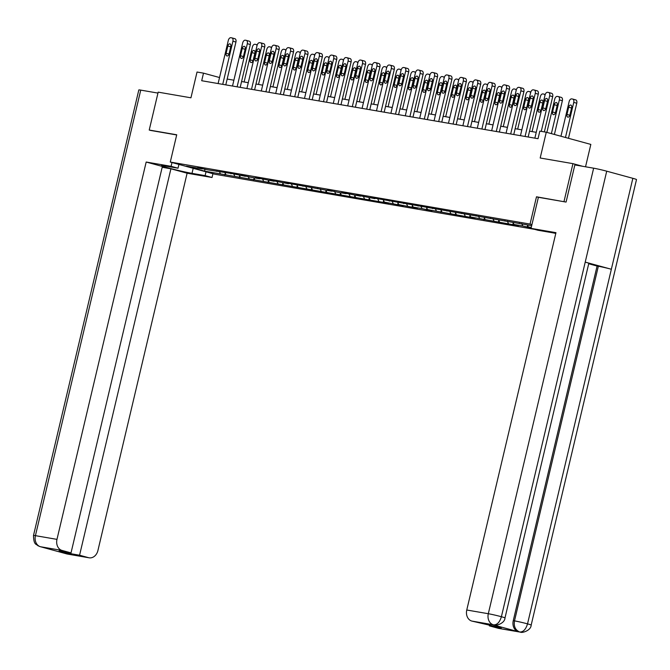 <?xml version="1.0" encoding="UTF-8"?>
<svg xmlns="http://www.w3.org/2000/svg" width="670" height="670" viewBox="0 0 670 670"><rect width="100%" height="100%" fill="white"/><g stroke="black" fill="none" stroke-linecap="round" stroke-linejoin="round"><path stroke-width="1" d="M585.538 166.788L590.831 144.41L546.276 132.233L539.811 131.119L538.027 138.698L201.704 80.727L203.496 73.147L197.03 72.033L190.942 97.803L158.179 92.15L149.226 130.039L151.026 130.533M565.798 202.03L536.486 196.796L530.045 224.073L170.28 162.056L214.827 174.225L534.668 229.358M563.998 201.536L572.951 163.648L582.582 166.277M530.045 224.073L531.938 224.584M531.678 225.673L370.518 197.449L374.915 198.655L356.122 194.97L360.519 196.168L341.725 192.491L346.114 193.689L337.261 192.164L327.328 190.004L331.717 191.21L284.13 182.558L288.527 183.764L269.734 180.079L274.13 181.277L255.337 177.6L259.734 178.798L250.873 177.274L240.94 175.113L245.329 176.319L232.08 173.589L207.675 169.828L197.742 167.667L202.139 168.874L186.444 166.168L204.752 171.168L204.844 169.049M531.26 227.448L528.337 226.946L531.193 227.725M204.752 171.168L388.751 203.328L384.354 202.122L403.147 205.807L398.75 204.61L417.544 208.286L413.156 207.089L422.008 208.613L431.941 210.774L427.552 209.568L475.139 218.219L470.742 217.013L518.329 225.664L513.94 224.458L522.801 225.991L531.159 227.875M519.367 223.11L518.89 223.47M528.337 226.946L527.416 224.944M504.971 220.631L504.493 220.991M522.801 225.991L521.746 223.688M513.94 224.458L513.019 222.457M490.574 218.144L490.097 218.504M508.396 223.504L507.349 221.209M499.535 221.979L498.622 219.978M476.177 215.665L475.7 216.025M493.999 221.025L492.944 218.73M485.139 219.5L484.226 217.499M461.781 213.186L461.303 213.546M479.603 218.546L478.548 216.243M470.742 217.013L469.821 215.011M447.376 210.698L446.907 211.058M465.206 216.058L464.151 213.764M456.345 214.534L455.424 212.532M432.979 208.219L432.502 208.579M450.81 213.579L449.754 211.285M441.949 212.055L441.028 210.053M418.583 205.74L418.105 206.1M436.413 211.1L435.358 208.797M427.552 209.568L426.631 207.566M404.186 203.253L403.709 203.613M422.008 208.613L420.961 206.318M413.156 207.089L412.234 205.087M389.789 200.774L389.312 201.134M407.611 206.134L406.564 203.839M398.75 204.61L397.838 202.608M375.393 198.295L374.915 198.655M393.215 203.655L392.159 201.352M384.354 202.122L383.441 200.121M360.988 195.808L360.519 196.168M378.818 201.167L377.763 198.873M369.957 199.643L369.036 197.642M346.591 193.329L346.114 193.689M364.421 198.689L363.366 196.394M355.561 197.164L354.639 195.163M332.194 190.85L331.717 191.21M350.025 196.21L348.97 193.906M341.164 194.677L340.243 192.675M317.798 188.362L317.32 188.722M335.628 193.722L334.573 191.427M326.767 192.198L325.846 190.196M303.401 185.883L302.924 186.243M321.223 191.243L320.176 188.948M312.362 189.719L311.45 187.717M289.005 183.404L288.527 183.764M306.827 188.764L305.771 186.461M297.966 187.232L297.053 185.23M274.599 180.917L274.13 181.277M292.43 186.277L291.375 183.982M283.569 184.752L282.648 182.751M260.203 178.438L259.734 178.798M278.033 183.798L276.978 181.503M269.173 182.273L268.251 180.272M245.806 175.959L245.329 176.319M263.637 181.319L262.581 179.016M254.776 179.786L253.855 177.785M231.41 173.471L230.932 173.832M249.24 178.831L248.185 176.537M240.379 177.307L239.458 175.305M217.013 170.992L216.536 171.352M234.835 176.352L233.788 174.058M225.974 174.828L225.061 172.827M202.616 168.513L202.139 168.874M220.438 173.873L219.383 171.57M546.276 132.233L540.188 158.003L572.951 163.648M170.28 162.056L176.729 134.779L149.226 130.039M219.534 77.536L203.496 73.147M536.243 132.325L529.534 131.169M521.838 129.846L515.138 128.69M507.441 127.367L500.741 126.211M493.045 124.88L486.345 123.724M478.648 122.401L471.948 121.245M464.251 119.922L457.543 118.766M449.855 117.434L443.146 116.279M435.458 114.955L428.75 113.799M421.053 112.476L414.353 111.32M406.656 109.989L399.957 108.833M392.26 107.51L385.56 106.354M377.863 105.031L371.155 103.875M363.467 102.543L356.758 101.388M349.07 100.065L342.362 98.909M334.665 97.585L327.965 96.43M320.268 95.098L313.568 93.942M305.872 92.619L299.172 91.463M291.475 90.14L284.767 88.984M277.078 87.653L270.37 86.497M262.682 85.174L255.974 84.018M248.277 82.695L241.577 81.539M233.88 80.207L227.18 79.052M224.835 175.071L225.262 173.262M239.232 177.55L239.659 175.749M253.628 180.037L254.056 178.228M268.034 182.516L268.452 180.707M282.43 184.995L282.857 183.195M296.827 187.483L297.254 185.674M311.223 189.962L311.651 188.153M325.62 192.441L326.047 190.64M340.017 194.928L340.444 193.119M354.413 197.407L354.84 195.598M368.818 199.886L369.245 198.086M383.215 202.374L383.642 200.565M397.611 204.852L398.039 203.043M412.008 207.332L412.435 205.531M426.405 209.819L426.832 208.01M440.801 212.298L441.229 210.489M455.206 214.777L455.633 212.976M469.603 217.264L470.03 215.455M484 219.743L484.427 217.934M498.396 222.222L498.823 220.422M512.793 224.71L513.22 222.901M527.19 227.189L527.617 225.38M536.486 196.796L538.387 197.307L531.042 228.37L555.966 232.666L466.764 610.01L488.313 613.72L593.637 168.187L574.852 164.946L566.075 202.072L538.387 197.298M218.11 83.557L228.303 40.426A3.116 1.868 -74.7 0 1 230.865 37.713L231.786 37.872A3.116 1.868 -74.7 0 1 231.895 37.897A3.116 1.868 -74.7 0 1 232.917 41.222L222.725 84.353M225.798 84.881L235.932 42.043L232.917 41.222M227.842 46.021A2.496 1.491 105.3 0 1 229.978 43.868A2.496 1.491 105.3 0 1 230.798 46.532L229.081 53.801A2.496 1.491 105.3 0 1 226.946 55.953A2.496 1.491 105.3 0 1 226.125 53.299L227.842 46.021L230.731 46.808M231.996 37.922L234.802 38.693A3.116 1.868 105.3 0 1 234.902 38.718A3.116 1.868 105.3 0 1 235.932 42.043M244.115 81.974L252.389 47.001A3.116 1.868 -74.7 0 1 254.952 44.287L255.873 44.446A3.116 1.868 -74.7 0 1 255.974 44.471L257.263 44.823M251.928 52.603L250.203 59.873A2.496 1.491 -74.7 0 0 251.024 62.536A2.496 1.491 -74.7 0 0 253.159 60.384L254.876 53.106A2.496 1.491 -74.7 0 0 254.064 50.451A2.496 1.491 -74.7 0 0 251.928 52.603L254.818 53.391M257.02 45.727A3.116 1.868 -74.7 0 0 255.974 44.471M171.989 162.525L171.093 166.319L178.019 168.212L164.912 165.959A17.537 0.812 -166.7 0 0 161.395 165.624A17.537 0.812 -166.7 0 0 172.893 169.125A17.537 0.812 -166.7 0 0 192.005 173.354L205.112 175.615L212.038 177.508L187.114 173.212L97.912 550.556A9.355 7.479 99.8 0 1 89.102 557.8A9.355 7.479 99.8 0 1 88.54 557.674L79.571 555.221L170.917 168.79L187.114 173.212M171.093 166.319L146.177 162.031L162.375 166.453L71.02 552.892L62.05 550.438L40.493 546.737L66.682 553.889L88.54 557.674M162.173 167.282L170.917 168.79M206.008 171.822L205.112 175.615M212.934 173.706L212.038 177.508M178.915 164.418L178.019 168.212M146.177 162.031L56.975 539.375A9.355 7.479 99.8 0 0 62.05 550.438M40.133 546.653L37.813 545.656C36.582 543.906 33.709 545.606 33.5 535.472L138.824 89.939A9.589 0.444 13.3 0 1 140.742 90.115L157.961 93.088M71.02 552.892L59.119 550.841L67.662 553.169L79.571 555.221M150.758 130.457L176.687 134.955M67.662 553.169L67.863 552.348M42.327 547.097L40.803 546.804M40.175 546.67L40.476 546.737A9.355 7.479 99.8 0 1 35.426 535.657L56.975 539.375M64.781 553.227L66.673 553.889M555.782 233.42A17.537 0.812 -166.7 0 0 551.075 232.515L537.968 230.262L531.042 228.37M498.329 628.309L519.878 632.028A9.355 7.479 -80.2 0 0 520.439 632.153L498.89 628.435A9.355 7.479 -80.2 0 1 498.329 628.309L489.36 625.864L489.552 625.035M593.637 168.187A9.589 0.444 13.3 0 1 606.719 171.185L585.22 262.112A9.589 0.444 13.3 0 1 588.813 263.318L504.987 617.933A9.589 0.444 13.3 0 0 501.394 616.727C499.736 622.179 497.173 624.892 493.706 624.859L471.839 621.073A9.355 7.479 -80.2 0 1 466.764 610.01M492.442 624.658L493.003 624.783A9.355 7.479 -80.2 0 1 492.442 624.658L518.337 631.726A9.355 7.479 -80.2 0 1 513.262 620.663L597.087 266.049L598.335 266.266A9.589 0.444 13.3 0 1 611.35 269.248L632.849 178.32L606.719 171.185M632.849 178.32A9.589 0.444 13.3 0 1 636.5 179.552L531.176 625.085A9.589 0.444 13.3 0 0 527.524 623.862C525.858 629.323 523.32 632.036 519.903 632.019M513.262 620.663L514.501 620.881A9.589 0.444 13.3 0 1 527.524 623.862L611.35 269.248L585.22 262.112L501.394 616.727A9.589 0.444 13.3 0 0 488.313 613.72A9.355 7.479 99.8 0 0 493.388 624.792M489.36 625.864L501.269 627.916L471.839 621.073M597.087 266.049L588.712 263.762M598.335 266.266L514.501 620.881C513.605 626.333 515.297 630.026 519.577 631.944L518.337 631.726M232.507 86.036L242.699 42.905A3.116 1.868 -74.7 0 1 245.262 40.192L246.183 40.351A3.116 1.868 -74.7 0 1 246.292 40.376A3.116 1.868 -74.7 0 1 247.314 43.701L237.121 86.832M240.195 87.36L250.329 44.521L247.314 43.701M242.239 48.5A2.496 1.491 105.3 0 1 244.374 46.356A2.496 1.491 105.3 0 1 245.195 49.011L243.478 56.288A2.496 1.491 105.3 0 1 241.342 58.441A2.496 1.491 105.3 0 1 240.522 55.777L242.239 48.5L245.128 49.295M246.392 40.409L249.198 41.172A3.116 1.868 105.3 0 1 249.299 41.197A3.116 1.868 105.3 0 1 250.329 44.521M246.903 88.515L257.096 45.384A3.116 1.868 -74.7 0 1 259.659 42.671L260.588 42.83A3.116 1.868 -74.7 0 1 260.689 42.855A3.116 1.868 -74.7 0 1 261.71 46.18L251.518 89.311M254.6 89.847L264.725 47.001L261.71 46.18M256.644 50.987A2.496 1.491 105.3 0 1 258.771 48.835A2.496 1.491 105.3 0 1 259.591 51.498L257.875 58.767A2.496 1.491 105.3 0 1 255.739 60.92A2.496 1.491 105.3 0 1 254.918 58.257L256.644 50.987L259.524 51.774M260.789 42.888L263.595 43.659A3.116 1.868 105.3 0 1 263.704 43.676A3.116 1.868 105.3 0 1 264.725 47.001M258.519 84.454L266.786 49.48A3.116 1.868 -74.7 0 1 269.348 46.774L270.27 46.934A3.116 1.868 -74.7 0 1 270.37 46.95L271.668 47.302M266.325 55.082L264.608 62.36A2.496 1.491 -74.7 0 0 265.421 65.015A2.496 1.491 -74.7 0 0 267.556 62.863L269.281 55.593A2.496 1.491 -74.7 0 0 268.461 52.93A2.496 1.491 -74.7 0 0 266.325 55.082L269.214 55.87M271.417 48.215A3.116 1.868 -74.7 0 0 270.37 46.95M272.916 86.941L281.182 51.967A3.116 1.868 -74.7 0 1 283.745 49.253L284.666 49.413A3.116 1.868 -74.7 0 1 284.775 49.438L284.876 49.471M280.722 57.561L279.005 64.839A2.496 1.491 -74.7 0 0 279.826 67.502A2.496 1.491 -74.7 0 0 281.953 65.35L283.678 58.072A2.496 1.491 -74.7 0 0 282.857 55.409A2.496 1.491 -74.7 0 0 280.722 57.561L283.611 58.349M285.814 50.694A3.116 1.868 -74.7 0 0 284.775 49.438M261.3 91.003L271.501 47.871A3.116 1.868 -74.7 0 1 274.064 45.158L274.985 45.317A3.116 1.868 -74.7 0 1 275.085 45.342A3.116 1.868 -74.7 0 1 276.115 48.667L265.915 91.798M268.997 92.326L279.122 49.488L276.115 48.667M271.04 53.466A2.496 1.491 105.3 0 1 273.176 51.314A2.496 1.491 105.3 0 1 273.988 53.977L272.271 61.246A2.496 1.491 105.3 0 1 270.136 63.399A2.496 1.491 105.3 0 1 269.315 60.744L271.04 53.466L273.93 54.253M275.186 45.367L277.991 46.138A3.116 1.868 105.3 0 1 278.1 46.163A3.116 1.868 105.3 0 1 279.122 49.488M275.697 93.482L285.897 50.35A3.116 1.868 -74.7 0 1 288.46 47.637L289.381 47.796A3.116 1.868 -74.7 0 1 289.482 47.821A3.116 1.868 -74.7 0 1 290.512 51.146L280.311 94.277M283.393 94.805L293.519 51.967L290.512 51.146M285.437 55.945A2.496 1.491 105.3 0 1 287.572 53.801A2.496 1.491 105.3 0 1 288.393 56.456L286.668 63.734A2.496 1.491 105.3 0 1 284.532 65.886A2.496 1.491 105.3 0 1 283.72 63.223L285.437 55.945L288.326 56.741M289.591 47.855L292.388 48.617A3.116 1.868 105.3 0 1 292.497 48.642A3.116 1.868 105.3 0 1 293.519 51.967M290.093 95.961L300.294 52.83A3.116 1.868 -74.7 0 1 302.857 50.116L303.778 50.275A3.116 1.868 -74.7 0 1 303.887 50.3A3.116 1.868 -74.7 0 1 304.909 53.625L294.708 96.756M297.79 97.292L307.915 54.446L304.909 53.625M299.833 58.432A2.496 1.491 105.3 0 1 301.969 56.28A2.496 1.491 105.3 0 1 302.79 58.943L301.065 66.213A2.496 1.491 105.3 0 1 298.937 68.365A2.496 1.491 105.3 0 1 298.116 65.702L299.833 58.432L302.723 59.22M303.987 50.334L306.785 51.104A3.116 1.868 105.3 0 1 306.894 51.121A3.116 1.868 105.3 0 1 307.915 54.446M287.313 89.42L295.579 54.446A3.116 1.868 -74.7 0 1 298.142 51.732L299.063 51.892A3.116 1.868 -74.7 0 1 299.172 51.917L299.272 51.95M295.118 60.049L293.401 67.318A2.496 1.491 -74.7 0 0 294.222 69.981A2.496 1.491 -74.7 0 0 296.358 67.829L298.075 60.551A2.496 1.491 -74.7 0 0 297.254 57.896A2.496 1.491 -74.7 0 0 295.118 60.049L298.008 60.836M300.21 53.173A3.116 1.868 -74.7 0 0 299.172 51.917M301.709 91.899L309.976 56.925A3.116 1.868 -74.7 0 1 312.538 54.22L313.459 54.379A3.116 1.868 -74.7 0 1 313.568 54.396L314.858 54.747M309.515 62.528L307.798 69.806A2.496 1.491 -74.7 0 0 308.619 72.46A2.496 1.491 -74.7 0 0 310.754 70.308L312.471 63.039A2.496 1.491 -74.7 0 0 311.651 60.375A2.496 1.491 -74.7 0 0 309.515 62.528L312.404 63.315M314.607 55.66A3.116 1.868 -74.7 0 0 313.568 54.396M316.106 94.386L324.372 59.412A3.116 1.868 -74.7 0 1 326.935 56.699L327.865 56.858A3.116 1.868 -74.7 0 1 327.965 56.883L328.066 56.916M323.92 65.007L322.195 72.285A2.496 1.491 -74.7 0 0 323.015 74.948A2.496 1.491 -74.7 0 0 325.151 72.796L326.868 65.518A2.496 1.491 -74.7 0 0 326.047 62.854A2.496 1.491 -74.7 0 0 323.92 65.007L326.801 65.794M329.003 58.139A3.116 1.868 -74.7 0 0 327.965 56.883M304.498 98.448L314.691 55.317A3.116 1.868 -74.7 0 1 317.253 52.603L318.175 52.763A3.116 1.868 -74.7 0 1 318.284 52.788A3.116 1.868 -74.7 0 1 319.305 56.113L309.113 99.244M312.187 99.771L322.312 56.933L319.305 56.113M314.23 60.911A2.496 1.491 105.3 0 1 316.366 58.759A2.496 1.491 105.3 0 1 317.186 61.422L315.47 68.692A2.496 1.491 105.3 0 1 313.334 70.844A2.496 1.491 105.3 0 1 312.513 68.189L314.23 60.911L317.119 61.699M318.384 52.813L321.19 53.583A3.116 1.868 105.3 0 1 321.29 53.608A3.116 1.868 105.3 0 1 322.312 56.933M330.503 96.865L338.777 61.891A3.116 1.868 -74.7 0 1 341.34 59.178L342.261 59.337A3.116 1.868 -74.7 0 1 342.362 59.362L342.462 59.396M338.317 67.494L336.591 74.764A2.496 1.491 -74.7 0 0 337.412 77.427A2.496 1.491 -74.7 0 0 339.548 75.275L341.264 67.997A2.496 1.491 -74.7 0 0 340.452 65.342A2.496 1.491 -74.7 0 0 338.317 67.494L341.206 68.281M343.409 60.618A3.116 1.868 -74.7 0 0 342.362 59.362M318.895 100.927L329.087 57.796A3.116 1.868 -74.7 0 1 331.65 55.082L332.571 55.241A3.116 1.868 -74.7 0 1 332.68 55.267A3.116 1.868 -74.7 0 1 333.702 58.591L323.51 101.723M326.583 102.259L336.717 59.412L333.702 58.591M328.627 63.39A2.496 1.491 105.3 0 1 330.762 61.246A2.496 1.491 105.3 0 1 331.583 63.901L329.866 71.179A2.496 1.491 105.3 0 1 327.731 73.332A2.496 1.491 105.3 0 1 326.91 70.668L328.627 63.39L331.516 64.186M332.781 55.3L335.586 56.062A3.116 1.868 105.3 0 1 335.687 56.087A3.116 1.868 105.3 0 1 336.717 59.412M344.908 99.344L353.174 64.37A3.116 1.868 -74.7 0 1 355.736 61.665L356.658 61.824A3.116 1.868 -74.7 0 1 356.758 61.841L356.867 61.874M352.713 69.973L350.996 77.251A2.496 1.491 -74.7 0 0 351.809 79.906A2.496 1.491 -74.7 0 0 353.944 77.754L355.67 70.484A2.496 1.491 -74.7 0 0 354.849 67.821A2.496 1.491 -74.7 0 0 352.713 69.973L355.603 70.76M357.805 63.106A3.116 1.868 -74.7 0 0 356.758 61.841M333.291 103.406L343.484 60.275A3.116 1.868 -74.7 0 1 346.047 57.561L346.976 57.721A3.116 1.868 -74.7 0 1 347.077 57.746A3.116 1.868 -74.7 0 1 348.099 61.071L337.906 104.202M340.988 104.738L351.114 61.891L348.099 61.071M343.032 65.878A2.496 1.491 105.3 0 1 345.159 63.725A2.496 1.491 105.3 0 1 345.98 66.389L344.263 73.658A2.496 1.491 105.3 0 1 342.127 75.811A2.496 1.491 105.3 0 1 341.306 73.147L343.032 65.878L345.913 66.665M347.177 57.779L349.983 58.55A3.116 1.868 105.3 0 1 350.092 58.566A3.116 1.868 105.3 0 1 351.114 61.891M359.304 101.832L367.57 66.858A3.116 1.868 -74.7 0 1 370.133 64.144L371.054 64.303A3.116 1.868 -74.7 0 1 371.163 64.328L371.264 64.362M367.11 72.452L365.393 79.73A2.496 1.491 -74.7 0 0 366.214 82.393A2.496 1.491 -74.7 0 0 368.341 80.241L370.066 72.963A2.496 1.491 -74.7 0 0 369.245 70.3A2.496 1.491 -74.7 0 0 367.11 72.452L369.999 73.239M372.202 65.585A3.116 1.868 -74.7 0 0 371.163 64.328M347.688 105.894L357.889 62.762A3.116 1.868 -74.7 0 1 360.443 60.049L361.373 60.208A3.116 1.868 -74.7 0 1 361.473 60.233A3.116 1.868 -74.7 0 1 362.503 63.558L352.303 106.689M355.385 107.217L365.51 64.379L362.503 63.558M357.428 68.357A2.496 1.491 105.3 0 1 359.564 66.204A2.496 1.491 105.3 0 1 360.376 68.868L358.659 76.137A2.496 1.491 105.3 0 1 356.524 78.29A2.496 1.491 105.3 0 1 355.703 75.635L357.428 68.357L360.309 69.144M361.574 60.258L364.38 61.029A3.116 1.868 105.3 0 1 364.488 61.054A3.116 1.868 105.3 0 1 365.51 64.379M373.701 104.311L381.967 69.337A3.116 1.868 -74.7 0 1 384.53 66.623L385.451 66.782A3.116 1.868 -74.7 0 1 385.56 66.807L385.66 66.841M381.506 74.94L379.79 82.209A2.496 1.491 -74.7 0 0 380.61 84.872A2.496 1.491 -74.7 0 0 382.746 82.72L384.463 75.442A2.496 1.491 -74.7 0 0 383.642 72.787A2.496 1.491 -74.7 0 0 381.506 74.94L384.396 75.727M386.598 68.064A3.116 1.868 -74.7 0 0 385.56 66.807M362.085 108.373L372.286 65.241A3.116 1.868 -74.7 0 1 374.848 62.528L375.769 62.687A3.116 1.868 -74.7 0 1 375.87 62.712A3.116 1.868 -74.7 0 1 376.9 66.037L366.699 109.168M369.781 109.704L379.907 66.858L376.9 66.037M371.825 70.836A2.496 1.491 105.3 0 1 373.96 68.692A2.496 1.491 105.3 0 1 374.781 71.347L373.056 78.624A2.496 1.491 105.3 0 1 370.92 80.777A2.496 1.491 105.3 0 1 370.108 78.114L371.825 70.836L374.714 71.631M375.979 62.745L378.776 63.508A3.116 1.868 105.3 0 1 378.885 63.533A3.116 1.868 105.3 0 1 379.907 66.858M388.097 106.79L396.364 71.816A3.116 1.868 -74.7 0 1 398.926 69.111L399.848 69.27A3.116 1.868 -74.7 0 1 399.957 69.286L400.057 69.32M395.903 77.418L394.186 84.696A2.496 1.491 -74.7 0 0 395.007 87.351A2.496 1.491 -74.7 0 0 397.142 85.199L398.859 77.929A2.496 1.491 -74.7 0 0 398.039 75.266A2.496 1.491 -74.7 0 0 395.903 77.418L398.792 78.206M400.995 70.551A3.116 1.868 -74.7 0 0 399.957 69.286M376.481 110.852L386.682 67.72A3.116 1.868 -74.7 0 1 389.245 65.007L390.166 65.166A3.116 1.868 -74.7 0 1 390.275 65.191A3.116 1.868 -74.7 0 1 391.297 68.516L381.096 111.647M384.178 112.183L394.303 69.337L391.297 68.516M386.222 73.323A2.496 1.491 105.3 0 1 388.357 71.171A2.496 1.491 105.3 0 1 389.178 73.834L387.453 81.104A2.496 1.491 105.3 0 1 385.325 83.256A2.496 1.491 105.3 0 1 384.505 80.593L386.222 73.323L389.111 74.11M390.375 65.224L393.173 65.995A3.116 1.868 105.3 0 1 393.282 66.012A3.116 1.868 105.3 0 1 394.303 69.337M402.494 109.277L410.76 74.303A3.116 1.868 -74.7 0 1 413.323 71.59L414.253 71.749A3.116 1.868 -74.7 0 1 414.353 71.774L414.454 71.807M410.308 79.898L408.583 87.175A2.496 1.491 -74.7 0 0 409.404 89.839A2.496 1.491 -74.7 0 0 411.539 87.686L413.256 80.408A2.496 1.491 -74.7 0 0 412.435 77.745A2.496 1.491 -74.7 0 0 410.308 79.898L413.189 80.685M415.392 73.03A3.116 1.868 -74.7 0 0 414.353 71.774M390.886 113.339L401.079 70.208A3.116 1.868 -74.7 0 1 403.642 67.494L404.563 67.653A3.116 1.868 -74.7 0 1 404.672 67.678A3.116 1.868 -74.7 0 1 405.693 71.003L395.501 114.135M398.575 114.662L408.7 71.824L405.693 71.003M400.618 75.802A2.496 1.491 105.3 0 1 402.754 73.65A2.496 1.491 105.3 0 1 403.575 76.313L401.858 83.582A2.496 1.491 105.3 0 1 399.722 85.735A2.496 1.491 105.3 0 1 398.901 83.08L400.618 75.802L403.507 76.589M404.772 67.712L407.578 68.474A3.116 1.868 105.3 0 1 407.678 68.499A3.116 1.868 105.3 0 1 408.7 71.824M416.891 111.756L425.165 76.782A3.116 1.868 -74.7 0 1 427.72 74.069L428.649 74.228A3.116 1.868 -74.7 0 1 428.75 74.253L428.85 74.286M424.705 82.385L422.979 89.654A2.496 1.491 -74.7 0 0 423.8 92.318A2.496 1.491 -74.7 0 0 425.936 90.165L427.653 82.887A2.496 1.491 -74.7 0 0 426.84 80.233A2.496 1.491 -74.7 0 0 424.705 82.385L427.586 83.172M429.797 75.509A3.116 1.868 -74.7 0 0 428.75 74.253M405.283 115.818L415.475 72.687A3.116 1.868 -74.7 0 1 418.038 69.973L418.959 70.132A3.116 1.868 -74.7 0 1 419.068 70.157A3.116 1.868 -74.7 0 1 420.09 73.482L409.898 116.614M412.971 117.15L423.105 74.303L420.09 73.482M415.015 78.281A2.496 1.491 105.3 0 1 417.15 76.137A2.496 1.491 105.3 0 1 417.971 78.792L416.254 86.07A2.496 1.491 105.3 0 1 414.119 88.222A2.496 1.491 105.3 0 1 413.298 85.559L415.015 78.281L417.904 79.077M419.169 70.191L421.974 70.953A3.116 1.868 105.3 0 1 422.075 70.978A3.116 1.868 105.3 0 1 423.105 74.303M431.296 114.235L439.562 79.261A3.116 1.868 -74.7 0 1 442.125 76.556L443.046 76.715A3.116 1.868 -74.7 0 1 443.146 76.732L443.255 76.765M439.101 84.864L437.384 92.142A2.496 1.491 -74.7 0 0 438.197 94.797A2.496 1.491 -74.7 0 0 440.332 92.644L442.058 85.375A2.496 1.491 -74.7 0 0 441.237 82.712A2.496 1.491 -74.7 0 0 439.101 84.864L441.991 85.651M444.193 77.996A3.116 1.868 -74.7 0 0 443.146 76.732M419.68 118.297L429.872 75.166A3.116 1.868 -74.7 0 1 432.435 72.452L433.356 72.611A3.116 1.868 -74.7 0 1 433.465 72.636A3.116 1.868 -74.7 0 1 434.487 75.961L424.294 119.092M427.376 119.629L437.502 76.782L434.487 75.961M429.42 80.769A2.496 1.491 105.3 0 1 431.547 78.616A2.496 1.491 105.3 0 1 432.368 81.279L430.651 88.549A2.496 1.491 105.3 0 1 428.515 90.701A2.496 1.491 105.3 0 1 427.695 88.038L429.42 80.769L432.301 81.556M433.565 72.67L436.371 73.44A3.116 1.868 105.3 0 1 436.471 73.457A3.116 1.868 105.3 0 1 437.502 76.782M445.692 116.722L453.958 81.748A3.116 1.868 -74.7 0 1 456.521 79.035L457.443 79.194A3.116 1.868 -74.7 0 1 457.551 79.219L457.652 79.253M453.498 87.343L451.781 94.621A2.496 1.491 -74.7 0 0 452.602 97.284A2.496 1.491 -74.7 0 0 454.729 95.132L456.454 87.854A2.496 1.491 -74.7 0 0 455.633 85.191A2.496 1.491 -74.7 0 0 453.498 87.343L456.387 88.13M458.59 80.475A3.116 1.868 -74.7 0 0 457.551 79.219M434.076 120.784L444.269 77.653A3.116 1.868 -74.7 0 1 446.831 74.94L447.761 75.099A3.116 1.868 -74.7 0 1 447.861 75.124A3.116 1.868 -74.7 0 1 448.883 78.449L438.691 121.58M441.773 122.108L451.898 79.269L448.883 78.449M443.816 83.248A2.496 1.491 105.3 0 1 445.944 81.095A2.496 1.491 105.3 0 1 446.764 83.758L445.048 91.028A2.496 1.491 105.3 0 1 442.912 93.18A2.496 1.491 105.3 0 1 442.091 90.525L443.816 83.248L446.697 84.035M447.962 75.157L450.768 75.919A3.116 1.868 105.3 0 1 450.877 75.945A3.116 1.868 105.3 0 1 451.898 79.269M460.089 119.201L468.355 84.227A3.116 1.868 -74.7 0 1 470.918 81.514L471.839 81.673A3.116 1.868 -74.7 0 1 471.948 81.698L473.238 82.05M467.894 89.83L466.178 97.1A2.496 1.491 -74.7 0 0 466.998 99.763A2.496 1.491 -74.7 0 0 469.134 97.611L470.851 90.333A2.496 1.491 -74.7 0 0 470.03 87.678A2.496 1.491 -74.7 0 0 467.894 89.83L470.784 90.618M472.986 82.954A3.116 1.868 -74.7 0 0 471.948 81.698M448.473 123.263L458.674 80.132A3.116 1.868 -74.7 0 1 461.236 77.418L462.158 77.578A3.116 1.868 -74.7 0 1 462.258 77.603A3.116 1.868 -74.7 0 1 463.288 80.928L453.088 124.059M456.169 124.595L466.295 81.748L463.288 80.928M458.213 85.727A2.496 1.491 105.3 0 1 460.349 83.582A2.496 1.491 105.3 0 1 461.161 86.237L459.444 93.515A2.496 1.491 105.3 0 1 457.308 95.668A2.496 1.491 105.3 0 1 456.496 93.004L458.213 85.727L461.102 86.522M462.367 77.636L465.164 78.398A3.116 1.868 105.3 0 1 465.273 78.424A3.116 1.868 105.3 0 1 466.295 81.748M474.486 121.68L482.752 86.706A3.116 1.868 -74.7 0 1 485.315 84.001L486.236 84.16A3.116 1.868 -74.7 0 1 486.345 84.177L486.445 84.211M482.291 92.309L480.574 99.587A2.496 1.491 -74.7 0 0 481.395 102.242A2.496 1.491 -74.7 0 0 483.531 100.09L485.248 92.82A2.496 1.491 -74.7 0 0 484.427 90.157A2.496 1.491 -74.7 0 0 482.291 92.309L485.181 93.097M487.383 85.442A3.116 1.868 -74.7 0 0 486.345 84.177M462.869 125.742L473.07 82.611A3.116 1.868 -74.7 0 1 475.633 79.898L476.554 80.057A3.116 1.868 -74.7 0 1 476.663 80.082A3.116 1.868 -74.7 0 1 477.685 83.407L467.484 126.538M470.566 127.074L480.692 84.227L477.685 83.407M472.61 88.214A2.496 1.491 105.3 0 1 474.745 86.062A2.496 1.491 105.3 0 1 475.566 88.725L473.841 95.994A2.496 1.491 105.3 0 1 471.714 98.147A2.496 1.491 105.3 0 1 470.893 95.483L472.61 88.214L475.499 89.001M476.764 80.115L479.561 80.886A3.116 1.868 105.3 0 1 479.67 80.903A3.116 1.868 105.3 0 1 480.692 84.227M488.882 124.168L497.148 89.194A3.116 1.868 -74.7 0 1 499.711 86.48L500.632 86.639A3.116 1.868 -74.7 0 1 500.741 86.665L500.842 86.698M496.696 94.788L494.971 102.066A2.496 1.491 -74.7 0 0 495.792 104.729A2.496 1.491 -74.7 0 0 497.927 102.577L499.644 95.299A2.496 1.491 -74.7 0 0 498.823 92.636A2.496 1.491 -74.7 0 0 496.696 94.788L499.577 95.576M501.78 87.921A3.116 1.868 -74.7 0 0 500.741 86.665M477.274 128.23L487.467 85.098A3.116 1.868 -74.7 0 1 490.03 82.385L490.951 82.544A3.116 1.868 -74.7 0 1 491.06 82.569A3.116 1.868 -74.7 0 1 492.081 85.894L481.889 129.025M484.963 129.553L495.088 86.715L492.081 85.894M487.006 90.693A2.496 1.491 105.3 0 1 489.142 88.54A2.496 1.491 105.3 0 1 489.963 91.204L488.237 98.473A2.496 1.491 105.3 0 1 486.11 100.626A2.496 1.491 105.3 0 1 485.289 97.971L487.006 90.693L489.896 91.48M491.16 82.603L493.966 83.365A3.116 1.868 105.3 0 1 494.066 83.39A3.116 1.868 105.3 0 1 495.088 86.715M503.279 126.647L511.545 91.673A3.116 1.868 -74.7 0 1 514.108 88.959L515.037 89.118A3.116 1.868 -74.7 0 1 515.138 89.144L515.238 89.177M511.093 97.276L509.368 104.545A2.496 1.491 -74.7 0 0 510.188 107.208A2.496 1.491 -74.7 0 0 512.324 105.056L514.041 97.778A2.496 1.491 -74.7 0 0 513.22 95.123A2.496 1.491 -74.7 0 0 511.093 97.276L513.974 98.063M516.185 90.4A3.116 1.868 -74.7 0 0 515.138 89.144M491.671 130.709L501.864 87.577A3.116 1.868 -74.7 0 1 504.426 84.864L505.347 85.023A3.116 1.868 -74.7 0 1 505.456 85.048A3.116 1.868 -74.7 0 1 506.478 88.373L496.286 131.504M499.359 132.04L509.493 89.194L506.478 88.373M501.403 93.172A2.496 1.491 105.3 0 1 503.538 91.028A2.496 1.491 105.3 0 1 504.359 93.683L502.642 100.961A2.496 1.491 105.3 0 1 500.507 103.113A2.496 1.491 105.3 0 1 499.686 100.45L501.403 93.172L504.292 93.968M505.557 85.082L508.363 85.844A3.116 1.868 105.3 0 1 508.463 85.869A3.116 1.868 105.3 0 1 509.493 89.194M517.684 129.126L525.95 94.152A3.116 1.868 -74.7 0 1 528.513 91.447L529.434 91.606A3.116 1.868 -74.7 0 1 529.534 91.623L530.824 91.974M525.489 99.755L523.773 107.032A2.496 1.491 -74.7 0 0 524.585 109.687A2.496 1.491 -74.7 0 0 526.721 107.535L528.437 100.266A2.496 1.491 -74.7 0 0 527.625 97.602A2.496 1.491 -74.7 0 0 525.489 99.755L528.379 100.542M530.581 92.887A3.116 1.868 -74.7 0 0 529.534 91.623M506.068 133.188L516.26 90.056A3.116 1.868 -74.7 0 1 518.823 87.343L519.744 87.502A3.116 1.868 -74.7 0 1 519.853 87.527A3.116 1.868 -74.7 0 1 520.875 90.852L510.682 133.983M513.764 134.519L523.89 91.673L520.875 90.852M515.799 95.659A2.496 1.491 105.3 0 1 517.935 93.507A2.496 1.491 105.3 0 1 518.756 96.17L517.039 103.44A2.496 1.491 105.3 0 1 514.903 105.592A2.496 1.491 105.3 0 1 514.083 102.929L515.799 95.659L518.689 96.447M519.954 87.561L522.759 88.331A3.116 1.868 105.3 0 1 522.86 88.348A3.116 1.868 105.3 0 1 523.89 91.673M532.081 131.613L540.347 96.639A3.116 1.868 -74.7 0 1 542.909 93.926L543.831 94.085A3.116 1.868 -74.7 0 1 543.931 94.11L544.04 94.143M539.886 102.234L538.169 109.511A2.496 1.491 -74.7 0 0 538.99 112.175A2.496 1.491 -74.7 0 0 541.117 110.022L542.842 102.745A2.496 1.491 -74.7 0 0 542.022 100.081A2.496 1.491 -74.7 0 0 539.886 102.234L542.775 103.021M544.978 95.366A3.116 1.868 -74.7 0 0 543.931 94.11M520.464 135.675L530.657 92.544A3.116 1.868 -74.7 0 1 533.219 89.83L534.149 89.989A3.116 1.868 -74.7 0 1 534.25 90.015A3.116 1.868 -74.7 0 1 535.271 93.339L525.079 136.471M528.161 136.998L538.286 94.16L535.271 93.339M530.205 98.138A2.496 1.491 105.3 0 1 532.332 95.986A2.496 1.491 105.3 0 1 533.153 98.649L531.436 105.927A2.496 1.491 105.3 0 1 529.3 108.071A2.496 1.491 105.3 0 1 528.479 105.416L530.205 98.138L533.086 98.925M534.35 90.048L537.156 90.81A3.116 1.868 105.3 0 1 537.265 90.835A3.116 1.868 105.3 0 1 538.286 94.16M554.4 134.452L562.365 100.734A3.116 1.868 105.3 0 0 561.343 97.41A3.116 1.868 105.3 0 0 561.242 97.385L558.437 96.622M546.879 132.4L554.743 99.118A3.116 1.868 -74.7 0 1 557.306 96.405L558.227 96.564A3.116 1.868 -74.7 0 1 558.336 96.589A3.116 1.868 -74.7 0 1 559.358 99.914L551.385 133.632M554.283 104.721L552.566 111.99A2.496 1.491 -74.7 0 0 553.386 114.654A2.496 1.491 -74.7 0 0 555.514 112.501L557.239 105.224A2.496 1.491 -74.7 0 0 556.418 102.569A2.496 1.491 -74.7 0 0 554.283 104.721L557.172 105.508M534.861 138.154L545.062 95.023A3.116 1.868 -74.7 0 1 547.625 92.309L548.546 92.468A3.116 1.868 -74.7 0 1 548.646 92.493A3.116 1.868 -74.7 0 1 549.676 95.818L541.268 131.37M544.35 131.906L552.683 96.639L549.676 95.818M544.601 100.617A2.496 1.491 105.3 0 1 546.737 98.473A2.496 1.491 105.3 0 1 547.549 101.128L545.832 108.406A2.496 1.491 105.3 0 1 543.697 110.558A2.496 1.491 105.3 0 1 542.876 107.895L544.601 100.617L547.49 101.413M548.755 92.527L551.552 93.289A3.116 1.868 105.3 0 1 551.661 93.314A3.116 1.868 105.3 0 1 552.683 96.639M568.47 138.296L576.769 103.222A3.116 1.868 105.3 0 0 575.739 99.897A3.116 1.868 105.3 0 0 575.639 99.872L572.833 99.101M560.949 136.245L569.14 101.597A3.116 1.868 -74.7 0 1 571.703 98.892L572.624 99.051A3.116 1.868 -74.7 0 1 572.733 99.068A3.116 1.868 -74.7 0 1 573.755 102.393L565.463 137.476M568.679 107.2L566.962 114.478A2.496 1.491 -74.7 0 0 567.783 117.133A2.496 1.491 -74.7 0 0 569.919 114.98L571.636 107.711A2.496 1.491 -74.7 0 0 570.815 105.048A2.496 1.491 -74.7 0 0 568.679 107.2L571.569 107.987M226.125 53.299L229.006 54.086M256.082 44.505L257.263 44.831M253.084 60.66L250.203 59.873M140.742 90.115L35.426 535.657A9.589 0.444 13.3 0 0 33.5 535.472M193.195 168.321L192.005 173.354M89.102 557.8L67.553 554.082A9.355 7.479 -80.2 0 1 66.992 553.956M65.559 553.445L66.69 553.881M240.522 55.777L243.403 56.565M254.918 58.257L257.799 59.044M270.479 46.984L271.66 47.31M267.481 63.139L264.608 62.36M281.877 65.627L279.005 64.839M269.315 60.744L272.196 61.531M283.72 63.223L286.592 64.01M298.116 65.702L300.989 66.489M296.282 68.105L293.401 67.318M313.669 54.429L314.858 54.756M310.679 70.585L307.798 69.806M325.076 73.072L322.195 72.285M312.513 68.189L315.394 68.977M339.472 75.551L336.591 74.764M326.91 70.668L329.791 71.456M353.869 78.03L350.996 77.251M341.306 73.147L344.187 73.934M368.266 80.517L365.393 79.73M355.703 75.635L358.584 76.422M382.671 82.996L379.79 82.209M370.108 78.114L372.981 78.901M397.067 85.475L394.186 84.696M384.505 80.593L387.377 81.38M411.464 87.963L408.583 87.175M398.901 83.08L401.774 83.867M425.86 90.442L422.979 89.654M413.298 85.559L416.179 86.346M440.257 92.921L437.384 92.142M427.695 88.038L430.576 88.825M454.654 95.408L451.781 94.621M442.091 90.525L444.972 91.313M472.048 81.732L473.238 82.058M469.05 97.887L466.178 97.1M456.496 93.004L459.369 93.792M483.455 100.366L480.574 99.587M470.893 95.483L473.765 96.271M497.852 102.853L494.971 102.066M485.289 97.971L488.162 98.758M512.249 105.332L509.368 104.545M499.686 100.45L502.567 101.237M529.643 91.656L530.824 91.983M526.645 107.811L523.773 107.032M514.083 102.929L516.964 103.716M541.042 110.299L538.169 109.511M528.479 105.416L531.36 106.203M559.358 99.914L562.365 100.734M555.438 112.778L552.566 111.99M542.876 107.895L545.757 108.682M573.755 102.393L576.769 103.222M569.843 115.257L566.962 114.478M234.902 38.718L231.895 37.897M41.364 546.929L40.2 546.67M67.553 554.082L66.38 553.822M520.439 632.153C521.888 633.242 531.025 630.629 531.176 625.085M494.251 624.993C495.691 626.09 504.82 623.485 504.987 617.933M249.299 41.197L246.292 40.376M263.704 43.676L260.689 42.855M278.1 46.163L275.085 45.342M292.497 48.642L289.482 47.821M306.894 51.121L303.887 50.3M321.29 53.608L318.284 52.788M335.687 56.087L332.68 55.267M350.092 58.566L347.077 57.746M364.488 61.054L361.473 60.233M378.885 63.533L375.87 62.712M393.282 66.012L390.275 65.191M407.678 68.499L404.672 67.678M422.075 70.978L419.068 70.157M436.471 73.457L433.465 72.636M450.877 75.945L447.861 75.124M465.273 78.424L462.258 77.603M479.67 80.903L476.663 80.082M494.066 83.39L491.06 82.569M508.463 85.869L505.456 85.048M522.86 88.348L519.853 87.527M537.265 90.835L534.25 90.015M558.336 96.589L561.343 97.41M551.661 93.314L548.646 92.493M572.733 99.068L575.739 99.897"/></g></svg>
